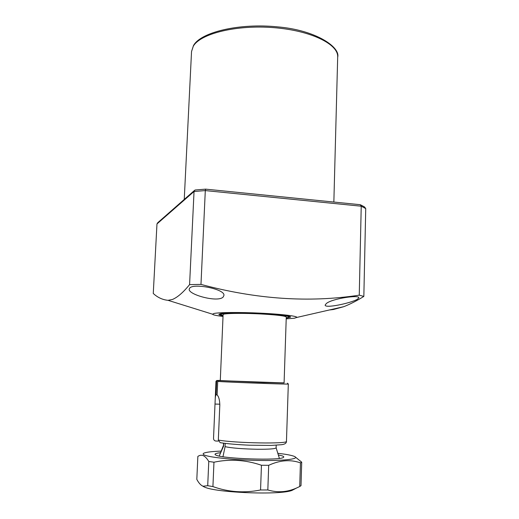 <?xml version="1.0" encoding="UTF-8"?>
<svg xmlns="http://www.w3.org/2000/svg" width="519" height="519" viewBox="0 0 519 519"><rect width="100%" height="100%" fill="white"/><g stroke="black" fill="none" stroke-linecap="round" stroke-linejoin="round"><path stroke-width="0.78" d="M286.241 317.907L288.914 317.128C291.71 314.637 229.294 311.672 221.561 313.969L220.452 314.501L223.06 315.494M286.235 318.147L290.491 317.174C293.345 314.566 228.016 311.471 220.024 313.878L218.882 314.423C218.882 314.838 220.277 315.273 223.047 315.734M223.274 296.868C218.609 302.986 187.891 294.662 189.214 289.128L189.662 288.116C193.444 282.881 225.694 289.187 223.89 295.499L223.274 296.868M357.383 299.281C351.091 303.064 324.609 308.786 325.173 305.029L326.373 303.498C331.862 298.659 359.699 294.5 358.817 297.854L357.383 299.281M286.209 318.854L294.403 318.225L296.816 317.44C297.582 316.103 281.765 314.164 260.661 313.165C239.583 312.146 218.57 312.347 213.822 313.515L212.556 314.203C212.874 314.923 216.365 315.669 223.021 316.441M360.731 204.927L364.513 206.925L365.733 208.573L363.838 296.414C356.838 300.773 350.156 304.192 343.792 306.671L333.341 309.525L329.318 309.986M363.838 296.414L359.252 295.168L361.23 206.205L205.303 190.59L200.976 284.399C256.178 299.268 308.935 302.862 359.252 295.168M200.976 284.399L189.584 284.613L194.041 191.492L156.972 223.942L153.267 293.462C157.588 297.491 162.512 299.781 168.039 300.326L172.373 299.495C177.511 297.374 183.246 292.418 189.584 284.613M194.366 190.538L157.744 222.716L156.972 223.942M205.595 189.143L195.501 189.967L194.826 190.129L194.041 191.492L205.303 190.59L205.706 189.188M359.868 204.707L360.348 204.726L361.23 206.205L365.733 208.573M286.267 317.038C285.638 316.013 278.268 315.046 264.152 314.144C244.494 312.931 222.411 313.236 223.099 314.611L220.29 380.537L261.66 382.419L284.088 382.99L286.267 317.038M276.212 445.218L276.127 447.806L279.384 458.394M219.232 456.052L223.319 445.75M276.127 447.806C275.511 448.851 269.283 449.331 257.443 449.266C242.464 448.954 231.675 448.085 225.084 446.664L222.995 456.551M219.239 455.961L223.611 446.126L223.429 443.168M223.611 446.126L223.734 443.213M225.22 443.401L225.084 446.664M278.405 454.949L281.979 455.812C283.75 456.383 284.217 456.928 283.387 457.434C280.098 460.742 222.8 458.815 216.047 455.15L215.404 454.819C214.191 453.93 215.891 453.23 220.504 452.704M203.013 486.348L204.369 487.01C215.748 492.791 280.61 495.282 292.048 490.377L294.331 489.183M299.723 486.524L301.007 485.654L301.714 462.195L300.443 462.87C290.484 459.321 279.903 460.132 268.693 465.309L267.83 489.968C277.529 492.855 287.098 492.213 296.531 488.029L299.723 486.524L300.443 462.87M207.71 485.7L208.774 461.469C206.99 458.491 205.167 456.558 203.312 455.663C201.476 454.923 199.659 455.176 197.856 456.428L196.818 479.381C198.427 482.423 200.146 484.532 201.975 485.7L203.124 486.232L207.71 485.7L212.92 486.588C228.328 492.135 244.209 493.264 260.557 489.981L267.83 489.968M221.152 451.108C213.14 451.4 207.684 451.971 204.784 452.828C202.728 453.476 202.605 454.209 204.408 455.033C209.728 457.55 236.807 460.217 261.55 460.496C286.365 460.807 300.676 458.712 293.981 456.253L293.014 455.922C289.9 454.975 284.86 454.106 277.879 453.308M208.774 461.469L213.964 462.215L212.92 486.588M260.557 489.981L261.446 465.258C245.662 459.84 229.839 458.822 213.964 462.215M261.446 465.258L268.693 465.309M295.519 457.161L301.714 462.195M220.296 380.388L217.513 380.492L216.644 381.329L215.988 381.231L215.171 400.207C215.229 397.32 215.528 395.523 216.066 394.816L216.644 381.329M218.188 441.079L216.008 441.046C214.464 440.891 213.633 440.002 213.523 438.386L215.171 400.207M217.513 380.492L220.29 380.466M287.403 383.145L288.317 384.015C291.081 384.54 227.744 382.218 217.708 381.42L218.583 380.576L284.088 382.918M217.708 381.42L217.124 394.965C218.778 396.568 219.673 399.896 219.816 404.95L218.324 440.047C234.627 443.2 288.94 444.095 286.462 441.254C286.533 443.142 284.899 444.29 281.538 444.705L271.132 445.425L249.347 445.192C237.001 444.634 227.27 443.79 220.153 442.655L218.324 440.047M216.066 394.816L217.13 394.849M193.593 45.367C200.937 32.23 238.98 22.992 277.23 26.839C315.824 29.959 340.516 47.216 337.681 57.148C338.751 44.407 311.205 30.563 273.824 27.65C236.482 24.62 200.464 33.625 193.315 46.159L191.537 51.537L184.245 199.432M272.332 195.858L292.333 197.869M218.583 380.576L263.769 382.529L284.088 382.847M215.009 404.061L219.835 404.191M288.914 317.128L289.245 316.48M337.681 57.148L333.853 202.047M296.816 317.44L343.792 306.671M212.556 314.203L168.039 300.326M220.452 314.501L220.179 313.846M360.069 204.687L205.66 189.143M191.537 51.537L193.477 45.562M292.048 490.377L296.531 488.029M204.369 487.01L203.124 486.232M216.955 380.433L215.988 381.231M288.317 384.015L286.462 441.254"/></g></svg>
